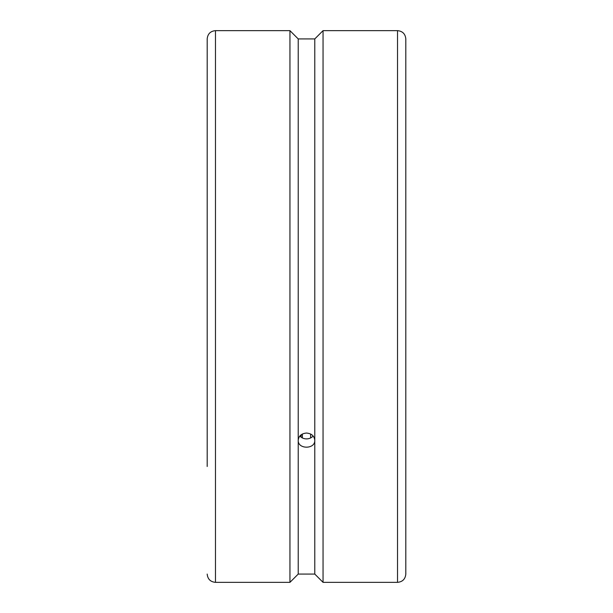 <?xml version="1.0" encoding="UTF-8"?>
<svg xmlns="http://www.w3.org/2000/svg" width="613" height="613" viewBox="0 0 613 613"><rect width="100%" height="100%" fill="white"/><g stroke="black" fill="none" stroke-linecap="round" stroke-linejoin="round"><path stroke-width="0.92" d="M310.638 434.035L310.638 437.927M302.362 434.035L302.362 437.927M207.194 146.522L207.194 466.478M299.857 435.996A8.276 7.164 180 0 0 313.143 435.996M397.53 30.65C402.557 31.14 405.316 33.899 405.806 38.925L405.806 574.075C405.316 579.101 402.557 581.86 397.53 582.35L323.051 582.35L323.051 30.65L397.53 30.65L397.53 582.35M215.469 582.35L215.469 30.65L289.949 30.65L289.949 582.35L215.469 582.35C210.443 581.86 207.684 579.101 207.194 574.075M215.469 30.65C210.443 31.14 207.684 33.899 207.194 38.925L207.194 306.5M323.051 30.65L314.776 38.925L298.224 38.925L289.949 30.65M289.949 582.35L298.224 574.075L314.776 574.075L323.051 582.35M298.224 38.925L298.224 440.287C298.715 435.912 301.473 433.506 306.5 433.054C311.527 433.506 314.285 435.912 314.776 440.287C315.281 449.459 297.719 449.459 298.224 440.287L298.224 574.075M314.776 38.925L314.776 574.075M300.998 437.077A36.136 6.751 98.7 0 0 301.297 434.678"/></g></svg>
